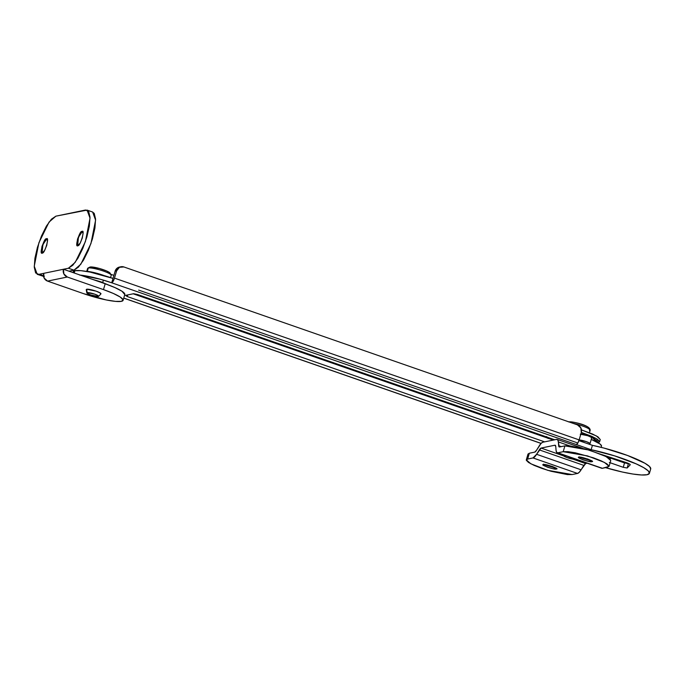 <?xml version="1.0" encoding="UTF-8"?>
<svg xmlns="http://www.w3.org/2000/svg" width="685" height="685" viewBox="0 0 685 685"><rect width="100%" height="100%" fill="white"/><g stroke="black" fill="none" stroke-linecap="round" stroke-linejoin="round"><path stroke-width="1.03" d="M80.213 275.096A31.048 5.018 16.4 0 1 111.715 282.794L112.999 278.427A31.048 5.018 -163.6 0 0 74.913 270.712L74.237 273.015L74.913 270.712L73.235 272.245M649.414 473.326L648.25 470.903L643.694 467.649L636.125 463.848L614.719 455.902L591.129 449.703A43.044 6.953 16.4 0 1 649.466 472.975A43.044 6.953 16.4 0 1 605.531 467.641L622.451 472.051L633 474.054L641.451 474.979L647.085 474.722L649.414 473.326L650.707 468.951L649.534 466.536L644.979 463.283L627.477 455.456L603.982 448.067L592.414 445.344L578.902 440.635L592.414 445.344L591.129 449.703L111.715 282.794L100.198 279.206L79.588 275.027M119.387 267.082A6.148 5.805 78.3 0 0 115.14 271.149L111.715 282.794L113.136 281.295L114.481 278.119L116.621 270.849L115.14 271.149L112.999 278.427L90.206 272.116L80.873 270.669L74.913 270.712A31.048 5.018 -163.6 0 0 73.209 271.808M630.251 464.764L630.209 464.841C630.388 464.362 629.095 463.625 626.33 462.615L602.124 454.694L629.387 463.925L630.209 464.841L627.16 468.001L623.239 467.307L624.532 462.94L610.618 458.094L624.532 462.94L628.565 463.505L627.049 463.617M607.509 457.332A3.074 0.497 -163.6 0 1 610.618 458.094L610.249 459.335L610.618 458.094L606.841 457.332M553.326 440.07L133.19 293.796L553.326 440.07M138.661 290.106L576.924 442.69L138.661 290.106M123.762 298.069L541.116 443.375L123.762 298.069M624.532 462.94L623.239 467.307L610.129 462.735M544.661 441.868L127.299 296.562L125.509 295.389L133.609 293.711L137.377 294.473L554.739 439.779L137.377 294.473L133.609 293.711L125.509 295.389L127.299 296.562L127.787 294.918L127.299 296.562L544.661 441.868M650.75 468.617A43.044 6.953 -163.6 0 0 592.414 445.344L591.129 449.703L576.368 444.565A4.615 1.319 -70.8 0 0 579.142 439.898L577.797 443.075L576.368 444.565L111.715 282.794A4.615 1.319 109.2 0 0 114.481 278.119L579.142 439.898L581.282 432.62L579.142 439.898L114.481 278.119L116.621 270.849A6.148 5.805 -101.7 0 1 123.899 266.962L119.464 267.296L116.621 270.849L115.14 271.149L117.983 267.604L119.901 266.979M581.282 432.62L580.863 427.937L577.429 424.863L123.899 266.962L577.429 424.863A6.148 5.805 -101.7 0 1 581.282 432.62M110.773 274.291L113.89 275.379L110.773 274.291M630.209 464.841L627.16 468.001L628.445 463.634L627.16 468.001L623.239 467.307L609.333 462.461M543.633 464.627C544.044 463.308 561.015 469.216 556.151 468.985L556.366 468.257L556.151 468.985L552.744 468.668L547.666 467.264L543.89 465.586L543.633 464.627L552.119 466.348L555.895 468.018L556.151 468.985C555.74 470.304 538.77 464.396 543.633 464.627L543.47 464.122M579.193 457.263C579.613 455.945 596.584 461.853 591.72 461.621L591.934 460.894L591.72 461.621L588.312 461.305L583.235 459.9L579.459 458.222L579.193 457.263L587.679 458.984L591.455 460.654L591.72 461.621C591.301 462.94 574.33 457.032 579.193 457.263L579.039 456.758M557.205 452.776A12.296 3.511 109.2 0 1 556.057 450.268L556.622 452.305L557.83 452.802L563.198 451.689L557.83 452.802L602.346 468.3L557.83 452.802A12.296 3.511 109.2 0 1 557.205 452.776L601.73 468.275A12.296 3.511 -70.8 0 0 602.346 468.3L607.715 467.187L609.051 465.971L606.782 463.762L601.276 460.894L593.364 457.803L575.306 452.802L567.916 451.655L563.198 451.689L564.911 445.875L559.542 446.98L564.911 445.875L569.629 445.832L585.958 449.146L602.988 455.071L608.503 457.94L610.746 460.628M559.542 446.98A6.148 1.755 109.2 0 1 558.652 445.712L561.263 446.629L558.652 445.712L558.352 441.919L559.234 446.971M569.595 445.832L558.352 441.919L569.595 445.832M556.58 439.393A12.296 3.511 109.2 0 1 557.205 439.428A12.296 3.511 109.2 0 1 558.352 441.919L557.787 439.898L556.58 439.393L542.811 442.245L556.58 439.393M539.223 445.901A12.296 3.511 109.2 0 1 542.811 442.245L541.141 443.349L536.501 450.31L539.223 445.901M536.501 450.31L534.72 452.126L529.342 453.23L534.72 452.126A6.148 1.755 109.2 0 0 536.501 450.31M528.015 454.455L529.342 453.23L527.63 459.053L526.303 460.269L528.563 462.486L534.069 465.355L541.989 468.437L551.108 471.28L567.428 474.594L572.155 474.551L577.524 473.446L533.007 457.94L527.63 459.053L533.007 457.94L577.524 473.446A12.296 3.511 -70.8 0 0 581.111 469.799L536.595 454.301A12.296 3.511 109.2 0 1 533.007 457.94L536.595 454.301L581.111 469.799L583.826 465.389L539.309 449.891L536.595 454.301L541.099 448.067L563.661 455.919L541.099 448.067L554.867 445.216L541.099 448.067A6.148 1.755 109.2 0 0 539.309 449.891L583.826 465.389L585.624 463.565L579.193 472.342L577.524 473.446L572.155 474.551L547.889 470.355L530.866 463.813L526.303 459.858L527.63 459.053L529.342 453.23L528.015 454.044L526.303 459.858M572.908 459.138L585.624 463.565L587.242 463.231L585.624 463.565L572.908 459.138M554.867 445.216L555.758 446.483L556.057 450.268L555.758 446.483A6.148 1.755 109.2 0 0 554.867 445.216M601.139 467.804L602.346 468.3L609.051 466.382L610.763 460.568L606.199 456.612L589.177 450.071L564.911 445.875L563.198 451.689L587.456 455.893L604.478 462.435L609.051 466.382M579.322 457.237L591.806 460.911L579.322 457.237M543.762 464.601L556.237 468.275L543.762 464.601M46.417 238.894L44.14 241.291L41.99 246.369L41.228 251.164L42.307 252.868C38.762 255.933 44.328 236.993 46.417 238.894C49.962 235.828 44.388 254.769 42.307 252.868L44.585 250.47L46.734 245.393L47.488 240.589L46.417 238.894L47.068 239.005M81.977 231.53L79.7 233.927L77.551 239.005L76.797 243.8L77.867 245.504C74.322 248.569 79.897 229.629 81.977 231.53C85.531 228.465 79.957 247.405 77.867 245.504L80.145 243.107L82.294 238.029L83.056 233.225L81.977 231.53L82.525 231.616M124.824 294.439A30.739 4.966 -163.6 0 0 105.19 283.787L103.478 289.609A30.739 4.966 16.4 0 1 123.112 300.261A30.739 4.966 16.4 0 1 121.425 301.34A30.739 4.966 16.4 0 1 83.724 293.702L47.548 281.107L83.724 293.702L106.286 299.953L115.525 301.383L121.425 301.34L123.086 299.825L120.26 297.059L113.376 293.471L103.478 289.609L105.19 283.787L115.089 287.649L121.973 291.236L124.781 294.593M87.072 210.098L92.638 212.033L95.6 220.116L90.951 243.569L80.804 264.256L73.963 270.173L68.397 268.237L73.963 270.173L69.022 271.192L63.457 269.256A6.148 5.805 -101.7 0 0 67.31 277.014L103.478 289.609L67.31 277.014L47.548 281.107A6.148 5.805 78.3 0 1 43.694 273.349L44.114 278.033L47.548 281.107L67.31 277.014L63.876 273.94L63.457 269.256L38.754 274.368L35.629 272.938L34.284 267.296L34.918 258.296L37.444 247.311L41.477 236.017L46.392 226.136L51.461 219.157L55.887 216.16L85.531 210.021L88.656 211.459L90 217.102L89.367 226.101L86.841 237.087L82.808 248.381L77.893 258.262L72.824 265.241L68.397 268.237L38.754 274.368L43.48 276.012L37.213 274.3L34.25 266.217L38.899 242.764L49.055 222.077L55.887 216.16L87.072 210.098L90.035 218.172L85.385 241.634L75.239 262.321L68.397 268.237L63.457 269.256L69.022 271.192L73.963 270.173L78.39 267.176L83.459 260.197L88.374 250.316L92.406 239.022L94.932 228.036L95.566 219.037L94.222 213.395L92.484 211.982M41.194 274.873L44.319 276.312M37.213 274.3L43.54 276.38M69.022 271.192L105.19 283.787L69.022 271.192M77.653 245.521L78.441 237.284L82.26 231.624C80.179 229.723 74.605 248.664 78.15 245.598M42.085 252.885L42.881 244.648L46.691 238.988C44.611 237.087 39.036 256.027 42.581 252.962M601.507 446.149A27.665 4.47 -163.6 0 0 591.275 439.385L600.077 444.051L601.533 446.003M589.674 443.889L588.783 444.077L589.674 443.889L589.442 443.032L586.086 441.542L578.542 440.018M591.72 437.749A6.148 0.993 -163.6 0 0 587.285 435.549A6.148 0.993 -163.6 0 0 580.829 434.153M579.116 439.976A6.148 0.993 16.4 0 1 585.564 441.371A6.148 0.993 16.4 0 1 589.999 443.572M546.673 436.585L548.12 438.537M591.386 438.075L591.155 437.218L587.798 435.728L580.255 434.196M575.289 459.07L574.955 459.241A6.148 0.993 16.4 0 1 568.858 458.179A6.148 0.993 16.4 0 1 563.558 455.799M588.552 428.673A1.541 1.456 -101.7 0 1 589.511 430.617A1.541 1.456 78.3 0 0 588.552 428.673M588.646 428.656A10.763 1.738 -163.6 0 0 582.122 424.52A10.763 1.738 -163.6 0 0 569.072 421.9M573.294 423.424A12.296 1.986 16.4 0 1 590.17 429.983A12.296 1.986 -163.6 0 0 573.294 423.424M574.955 459.241L567.411 457.708L564.055 456.219L563.823 455.362L564.517 455.319M87.295 271.371L88.296 267.989L90.112 267.022L88.296 267.989L87.397 271.037M98.306 296.502L98.075 295.646L94.718 294.156L87.175 292.632L87.415 293.488L90.771 294.978L98.306 296.502A6.148 0.993 16.4 0 1 92.21 295.44A6.148 0.993 16.4 0 1 86.909 293.06M87.175 292.632L86.644 289.233L87.175 292.632A6.148 0.993 16.4 0 1 93.862 293.874A6.148 0.993 16.4 0 1 98.64 296.297M100.978 293.814A7.689 1.242 -163.6 0 0 94.992 290.783A7.689 1.242 -163.6 0 0 86.644 289.233L96.071 291.142L100.267 293.009L100.558 294.079M86.241 289.695L86.644 289.233M111.21 275.105A12.296 1.986 -163.6 0 0 101.055 270.284A12.296 1.986 -163.6 0 0 88.296 267.989A12.296 1.986 16.4 0 1 99.95 269.95A12.296 1.986 16.4 0 1 110.859 274.617M109.857 272.818A10.763 1.738 -163.6 0 0 100.31 268.734A10.763 1.738 -163.6 0 0 90.112 267.022L99.316 268.451L106.774 271.046L110.174 273.264M89.529 267.552L90.112 267.022M581.248 432.732L591.6 437.107L598.022 442.673L591.6 437.107L581.248 432.723M598.407 442.904L596.849 440.78L591.694 436.816L581.334 432.44L591.694 436.816L596.849 440.78L598.407 442.904M598.245 442.638L599.572 441.423L597.311 439.213L591.806 436.345L581.342 432.398L595.89 438.357L599.581 441.834L598.27 442.638M599.581 441.834L600.265 439.505L596.438 435.951L581.488 429.889L592.491 434.016L597.996 436.884L600.248 439.565M87.175 271.363L97.381 273.426L104.343 275.661A15.37 2.483 -163.6 0 0 87.175 271.363L85.625 271.277M108.221 284.874L101.106 281.903L92.501 279.369M73.235 271.731L72.978 272.579M120.937 266.765L119.455 267.073M541.064 443.426L123.737 298.129M557.196 439.428L582.481 448.221M123.094 300.338L124.807 294.516M601.165 447.348L601.499 446.192M591.72 437.869L590.008 443.692M563.472 455.568L563.353 454.908M568.336 421.849C572.497 421.446 590.29 425.12 590.179 430.214L589.434 432.732M89.752 267.141L87.877 268.126M87.629 268.392L86.764 271.328M86.841 292.915L86.224 289.592M98.597 296.374L100.918 293.916M103.401 280.122L102.707 282.477M111.218 275.336L110.559 277.596M110.114 273.135L111.15 274.976"/></g></svg>
